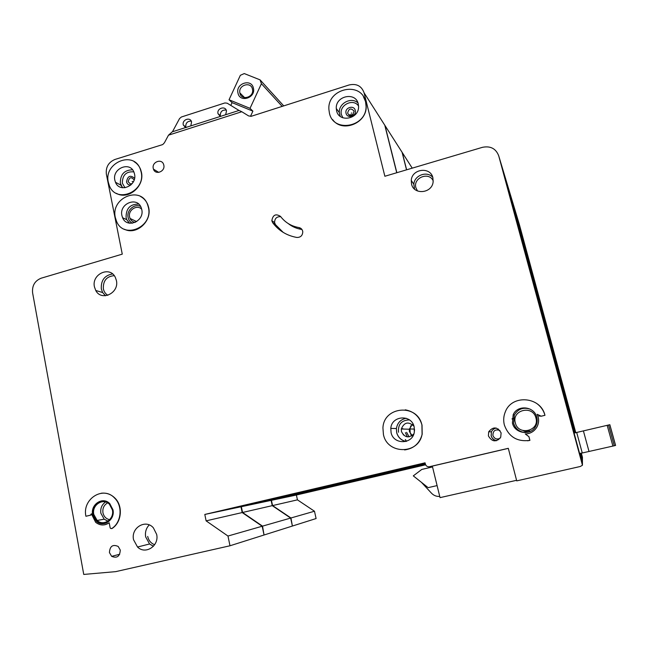 <?xml version="1.0" encoding="UTF-8"?>
<svg xmlns="http://www.w3.org/2000/svg" width="648" height="648" viewBox="0 0 648 648"><rect width="100%" height="100%" fill="white"/><g stroke="black" fill="none" stroke-linecap="round" stroke-linejoin="round"><path stroke-width="0.97" d="M253.409 88.144C256.033 97.897 239.825 103.105 237.994 93.142C235.394 83.454 251.513 78.189 253.409 88.144M239.914 93.174C241.34 101.031 254.113 97.362 252.534 89.521L252.461 89.108C250.962 81.178 238.108 85.074 239.857 92.899L239.914 93.174M250.517 116.292L252.89 111.148L250.023 108.338L261.411 83.713L260.059 79.858L244.256 73.564L240.351 75.306L229.036 99.768L232.073 102.635L230.793 105.405M261.411 83.713L282.074 106.288M260.059 79.858L283.638 105.794M232.073 102.635L252.89 111.148M250.023 108.338L229.036 99.768M576.696 432.459L609.849 424.707L615.6 445.435L614.28 445.767L582.26 452.984L576.696 432.459L573.966 433.123M579.474 453.462L582.252 452.968M132.111 183.676L130.305 183.911L128.15 181.699C129.317 177.171 131.277 176.556 134.039 179.861L134.079 180.136M347.628 113.157C348.786 108.427 350.941 107.754 354.1 111.132L352.958 114.566L348.843 114.923L347.628 113.157M501.107 432.88L500.718 437.238C496.101 442.422 491.994 441.968 488.406 435.885L488.705 431.77C493.233 426.352 497.372 426.724 501.107 432.88M120.269 550.079C119.904 556.405 117.037 558.495 111.659 556.349L109.439 552.582C109.86 546.143 112.784 544.101 118.211 546.458L120.269 550.079M564.06 394.972L560.536 382.62L564.06 394.972M141.709 209.272C137.19 204.104 127.85 210.074 129.592 216.983L130.054 218.457C131.115 220.725 132.848 222.029 135.262 222.386M412.355 424.408L409.309 429.227L409.447 431.657L412.177 435.65M413.975 426.222C408.443 421.232 404.222 422.148 401.298 428.992L401.444 431.536C404.636 437.667 408.767 438.461 413.853 433.909M280.754 216.707C276.736 216.473 274.687 218.425 274.59 222.564L275.441 224.605L283.208 232.397M271.909 220.984L271.844 220.676C272.889 214.812 275.789 213.403 280.552 216.448C285.177 222.515 291.292 226.217 298.906 227.561C301.118 228.047 302.414 229.441 302.778 231.733C302.592 235.564 300.623 237.476 296.881 237.46C286.837 235.661 278.778 230.753 272.703 222.742L271.909 220.984M351.273 113.173L351.807 113.011L351.273 113.173M132.111 181.562L132.597 181.416L132.111 181.562M421.929 425.088C417.587 403.372 383.681 406.094 382.936 427.947L383.422 434.427C387.139 454.661 418.746 454.702 422.083 434.2L421.929 425.088M405.259 409.82C413.878 411.423 419.467 416.518 422.026 425.096L422.188 434.2C419.702 443.37 413.845 448.619 404.603 449.939M391.076 432.572C393.377 444.884 412.622 444.593 414.323 432.119L414.177 426.967C411.65 414.113 391.578 415.4 390.801 428.369L391.076 432.572M402.7 429.033L402.724 428.587M402.829 428.587L402.797 429.033L402.829 428.587M529.878 440.397L528.906 436.671L525.317 433.998C530.404 433.682 534.252 431.382 536.86 427.089C539.055 422.909 539.152 418.649 537.143 414.299L541.193 416.194L544.944 415.303C540.845 396.625 512.131 394.114 505.432 411.569C503.569 415.886 503.213 420.358 504.355 424.983C508.712 436.898 517.217 442.033 529.878 440.397L527.561 440.802M512.422 423.055C514.642 433.674 530.825 436.039 535.653 426.352C537.2 423.484 537.573 420.447 536.771 417.255C534.373 406.191 517.404 404.465 513.175 414.744L512.422 423.055M148.416 207.473L147.614 204.719C141.021 185.223 110.419 197.591 115.336 217.574L116.559 221.373C123.825 239.744 153.333 227.051 148.416 207.473M140.567 196.506C143.945 198.337 146.383 201.115 147.866 204.857L148.667 207.603C152.11 221.365 136.299 235.435 124.448 229.262M121.913 215.565L122.594 217.72C126.878 228.882 144.707 221.3 141.766 209.506L141.232 207.725C137.198 196.166 118.965 203.626 121.913 215.565M114.85 180.249L115.466 182.25C119.58 193.396 137.465 185.798 134.541 174.077L134.055 172.433C130.167 160.907 111.918 168.399 114.85 180.249M141.143 172.004L140.413 169.46C134.055 150.036 103.445 162.47 108.321 182.299L109.423 185.822C116.405 204.193 146.019 191.468 141.143 172.004M134.136 161.676C137.165 163.515 139.336 166.155 140.665 169.614L141.394 172.157C144.925 186.179 128.174 200.37 116.486 193.371M336.579 110.727C338.912 122.942 359.105 119.175 358.579 106.539L358.271 103.923C355.768 91.473 335.291 95.839 336.288 108.532L336.579 110.727M365.545 101.647C361.276 80.749 326.997 88.379 328.917 109.561L329.395 112.979C333.185 133.196 366.671 127.259 366.071 106.24L365.545 101.647M363.39 96.609L365.675 101.849L366.201 106.442C366.744 123.468 342.006 133.043 332.643 119.605M93.782 514.399L97.143 520.457C103.542 526.662 114.542 519.105 112.404 509.927L109.463 504.298C103.178 497.486 91.603 504.978 93.782 514.399M104.571 523.527C101.623 523.973 98.974 523.203 96.625 521.227L92.939 514.601C92.34 507.246 95.288 502.645 101.785 500.815M92.656 514.65L96.341 521.275C103.332 528.031 115.312 519.777 112.971 509.774L109.787 503.642C102.935 496.174 90.275 504.355 92.656 514.65M90.744 515.128L85.917 516.27C81.932 498.936 103.421 485.36 114.745 498.215C122.942 506.169 121.419 522.377 111.861 528.501L110.525 528.412L110.12 527.675L109.204 522.79C104.555 525.852 100.043 525.69 95.653 522.312L91.368 513.783L90.461 515.176L91.473 514.585M104.79 524.783L109.228 522.92M133.553 539.735L137.538 547.025C145.452 555.053 159.408 545.851 156.646 534.365L153.39 527.853C145.735 518.74 130.718 527.796 133.553 539.735M94.438 286.878L95.758 290.49C101.42 301.709 119.459 293.034 116.397 280.487L115.32 277.368C109.941 265.591 91.368 274.128 94.438 286.878M411.529 184.064C413.748 195.242 432.111 193.444 433.131 181.869L432.896 177.795C430.523 166.366 411.812 168.731 411.261 180.444L411.529 184.064M153.26 168.431L153.454 169.128C155.358 175.446 165.443 171.566 163.806 165.127L163.644 164.535C161.814 158.112 151.624 161.959 153.26 168.431M168.496 135.173L172.255 131.836L239.055 110.444L241.793 111.731L168.496 135.173L164.43 142.746L162.745 144.561L114.955 159.457C108.524 162.227 105.656 167.119 106.361 174.15L122.269 254.146L41.124 278.211C34.814 280.811 31.971 285.671 32.594 292.791L83.746 574.436L115.676 571.641L229.991 545.77L227.975 536.042L206.113 520.854L204.809 514.447L425.064 462.818L425.388 464.146C426.076 466.115 427.437 466.973 429.462 466.714L432.321 466.106L440.041 497.632L516.577 480.306M225.674 114.728L226.492 110.938C225.472 105.413 216.594 108.273 218.003 113.659L220.28 116.454M220.555 116.47L220.296 115.676C220.312 111.586 222.28 109.731 226.217 110.111M190.796 125.898L191.573 121.946C190.391 116.64 181.91 119.58 183.263 124.821L185.49 127.599M186.057 127.648L185.757 126.749C185.709 122.885 187.547 121.014 191.265 121.127M410.2 432.751L411.585 436.031L410.2 432.751L409.949 428.968L410.2 432.751M111.594 528.638L112.136 528.444C121.694 522.32 123.209 506.129 115.02 498.174C111.108 494.303 106.531 492.65 101.291 493.217M528.906 436.671L525.471 433.998M528.938 436.671L529.918 440.397M536.285 403.178C540.651 406.199 543.542 410.249 544.968 415.319L541.218 416.21L538.982 416.016M525.415 433.998C530.469 433.666 534.3 431.365 536.892 427.089C539.039 423.031 539.177 418.867 537.314 414.599M429.462 466.714L508.299 448.311L516.723 480.873L580.3 466.487L582.447 465.232L498.717 155.82C495.898 148.57 490.487 145.735 482.476 147.315L384.863 176.264L364.087 92.834C361.576 85.965 356.586 83.333 349.118 84.961L251.003 116.365M241.793 111.731L248.638 115.935L250.857 116.219M406.45 441.304L405.292 439.587M403.299 434.865L403.186 434.419M582.447 465.232L582.439 462.048L580.082 453.341L582.439 462.016L582.439 459.432L580.754 453.203L582.439 459.4L582.439 457.261L581.313 453.098M575.78 432.694L519.461 224.872L513.84 206.153L575.238 432.824L513.767 205.926L507.028 183.489L574.582 432.977L506.947 183.206L498.717 155.82M229.991 545.77L264.044 535.005L262.173 526.233L242.19 512.56L240.967 506.776L425.258 463.612L241.34 506.704L271.123 500.386L425.42 464.268L271.431 500.321L296.387 495.031L425.615 464.794M396.73 172.741L384.782 125.21L364.087 92.834M579.596 453.438L574.088 433.091M543.186 317.828L557.969 372.446L542.83 317.925M519.161 228.72L514.229 212.674L524.969 250.169L519.161 228.72L518.918 229.991M409.35 428.944L409.949 428.968L410.783 425.776L409.949 428.968L414.501 429.089L414.477 431.001M239.015 110.46L227.181 103.194L224.897 102.951L181.399 116.996L179.553 118.56L172.457 131.771M227.975 536.042L262.173 526.233M206.113 520.854L242.19 512.56M204.809 514.447L240.967 506.776M421.427 482.323L431.495 493.201C433.779 495.558 436.525 496.627 439.733 496.409M432.516 466.925L421.808 469.419L413.294 475.875L428.134 487.644L437.092 485.595M85.917 516.27L90.461 515.176M403.283 434.419L403.437 435.002L403.283 434.419M405.421 439.628L406.531 441.272L405.421 439.628M301.984 229.522L301.425 229.4C296.444 228.566 292.021 226.598 288.141 223.503M432.321 466.106L508.315 448.367M565.826 398.755L562.683 387.69L565.826 398.755M396.851 172.708L384.993 125.55L381.486 120.05M264.044 534.973L262.529 526.135L242.563 512.471L241.34 506.704M264.4 534.892L292.394 526.046L290.652 518.068L272.257 505.651L271.123 500.386M406.523 169.841L402.076 152.256L384.993 125.55M546.904 328.876L560.309 378.367L546.612 328.957M525.001 247.698L520.968 234.576L526.613 255.434L530.291 267.235L525.001 247.698L524.815 248.8M262.529 526.135L290.652 518.068M242.563 512.471L272.257 505.651M567.275 401.873L564.44 391.854L567.275 401.873M406.628 169.808L402.254 152.539L399.022 147.485M292.386 526.022L290.944 517.979L272.573 505.578L271.431 500.321M292.685 525.949L316.103 518.546L314.474 511.232L297.448 499.859L296.387 495.031M549.982 338.013L562.237 383.252L549.739 338.078M529.853 263.477L534.713 281.402L529.716 264.441M290.944 517.979L314.474 511.232M272.573 505.578L297.448 499.859M614.28 445.767L608.529 425.007M612.911 446.083L607.168 425.323M589.032 451.551L583.403 430.871M130.791 185.069C128.563 185.142 127.146 184.073 126.53 181.869C127.648 175.956 130.329 174.758 134.573 178.273M346.056 113.295C344.42 107.617 354.059 104.587 355.266 110.419C356.91 116.13 347.239 119.135 346.056 113.295M122.561 187.758L120.358 183.246C120.172 174.49 124.238 170.011 132.548 169.817M133.82 171.874C126.206 171.283 122.383 175.049 122.351 183.173L124.967 187.774M340.127 116.276L339.325 112.558C338.596 103.235 351.402 96.584 357.971 102.935M358.579 106.086C353.322 97.759 338.629 105.235 341.456 114.737L342.881 117.806M414.493 189.054L413.837 184.275C414.291 175.308 427 170.586 432.759 177.309M433.22 180.865C429.033 171.283 412.849 177.771 415.895 187.758L417.482 190.966M524.953 432.621C519.145 431.884 515.346 428.757 513.572 423.241L514.318 415.068C518.003 408.864 523.357 406.92 530.38 409.236M515.338 422.869C518.238 436.12 539.905 431.033 535.928 417.96C532.915 404.692 511.402 409.901 515.338 422.869M107.941 521.178L104.19 519.202L100.869 513.24C100.229 508.388 101.801 504.638 105.575 501.998M107.633 502.889C103.972 504.995 102.408 508.299 102.951 512.795C103.874 516.675 106.126 518.959 109.715 519.655M153.406 546.296L149.567 543.98L145.67 536.892C144.917 532.211 146.1 528.225 149.218 524.929M147.695 536.414C148.643 540.554 150.96 543.316 154.653 544.701M530.753 431.155L527.278 430.855M523.203 430.62L527.108 432.419M129.373 223.171L126.765 219.688L126.085 217.55C125.955 208.462 130.175 203.99 138.745 204.12M140.632 206.469C134.541 203.172 126.352 210.357 128.093 217.436C128.685 220.093 130.11 222.021 132.386 223.228M405.851 441.482C401.096 440.34 398.034 437.384 396.665 432.621L396.406 428.539C397.378 422.844 400.65 419.418 406.231 418.268M409.123 436.874L406.628 432.346M405.405 432.702L407.373 436.89M105.47 295.755L102.635 292.523L101.323 288.959C100.821 280.382 104.571 275.368 112.574 273.934M114.251 275.675C106.669 276.307 103.04 280.673 103.348 288.773C103.963 291.689 105.47 293.86 107.868 295.302M496.643 440.689C493.817 440.195 491.986 438.575 491.135 435.845L491.419 431.843C492.399 429.713 494.051 428.466 496.384 428.093M499.956 430.499C495.331 428.992 492.974 430.645 492.893 435.456C494.375 438.85 496.781 439.781 500.11 438.275M497.696 439.052L498.685 439.709M498.466 429.073L497.502 429.721L498.474 429.073M272.703 222.742L275.441 224.605M298.906 227.561L301.425 229.4M409.439 419.912C401.558 420.139 397.913 424.254 398.496 432.248M512.05 418.997L513.289 418.705M527.942 432.24L525.261 430.936M528.193 430.693L530.137 431.187M528.59 430.831L529.805 431.609M414.469 431.074L414.501 429.106M402.254 152.539L412.233 168.148M239.857 92.899L244.596 97.621M615.551 445.451L609.809 424.715M122.65 187.766L120.965 185.223L115.466 182.25M340.224 116.34L339.325 112.558L336.288 108.532M414.59 189.143L413.837 184.275L411.261 180.444M525.698 432.597C519.591 432.111 515.565 428.992 513.621 423.241L514.318 415.068L513.175 414.744M107.997 521.138L104.19 519.202L97.143 520.457M153.438 546.264L149.567 543.98L137.538 547.025M129.519 223.196L126.765 219.688L122.594 217.72M405.996 441.442C401.201 440.324 398.107 437.376 396.698 432.621L396.406 428.539L390.801 428.369M105.567 295.747L102.635 292.523L95.758 290.49M496.797 440.648C493.946 440.17 492.075 438.566 491.184 435.837L491.419 431.843L488.705 431.77M119.718 554.259L111.659 556.349M130.054 218.457L136.655 221.608M271.844 220.676L274.59 222.564M153.454 169.128L158.744 172.4M183.327 125.072L185.814 127M218.003 113.659L220.296 115.676M401.298 428.992L409.309 429.227M512.074 418.77L513.313 418.478M516.156 219.802L519.153 229.514M352.958 114.566C350.933 115.692 349.556 115.806 348.843 114.923M132.095 183.692L130.305 183.911M528.047 432.216L525.382 430.944M522.709 241.024L524.993 248.419M528.088 258.422L529.845 264.133"/></g></svg>
